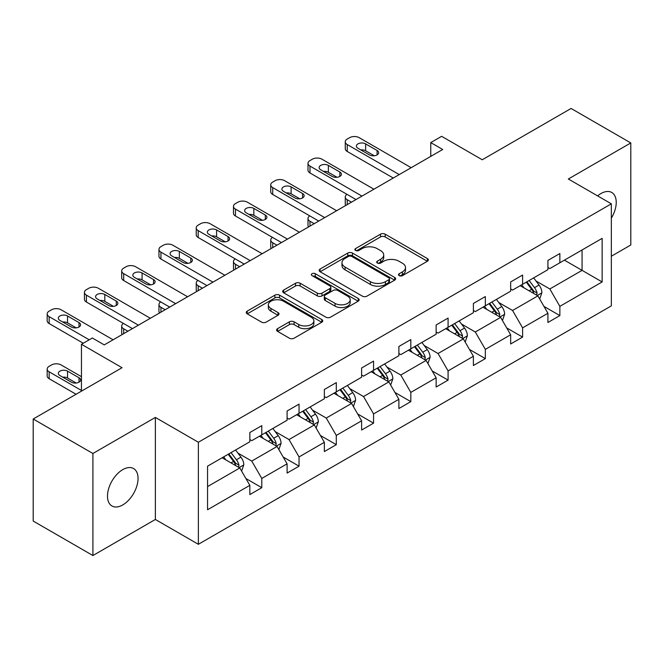 <?xml version="1.0" encoding="UTF-8"?>
<svg xmlns="http://www.w3.org/2000/svg" width="664" height="664" viewBox="0 0 664 664"><rect width="100%" height="100%" fill="white"/><g stroke="black" fill="none" stroke-linecap="round" stroke-linejoin="round"><path stroke-width="1" d="M399.18 275.643A2.324 1.336 0 0 0 402.467 275.643L427.375 261.259A3.312 1.917 0 0 0 428.346 259.906A3.312 1.917 0 0 0 427.375 258.553L385.178 234.184A3.312 1.917 0 0 0 380.489 234.184L355.58 248.568A2.324 1.336 0 0 0 354.9 249.515A2.324 1.336 0 0 0 355.58 250.461A2.324 1.336 0 0 0 358.859 250.461L362.079 248.602A10.607 6.125 0 0 1 377.086 248.602L380.605 250.635A10.607 6.125 0 0 1 383.709 254.959A10.607 6.125 0 0 1 380.605 259.292L377.376 261.159A2.324 1.336 0 0 0 376.704 262.106A2.324 1.336 0 0 0 377.376 263.052A2.324 1.336 0 0 0 380.663 263.052L383.883 261.193A10.607 6.125 0 0 1 398.89 261.193L402.409 263.218A10.607 6.125 0 0 1 405.513 267.55A10.607 6.125 0 0 1 402.409 271.883L399.18 273.742A2.324 1.336 0 0 0 398.508 274.688A2.324 1.336 0 0 0 399.18 275.643L399.18 273.742M122.765 504.922A21.622 12.483 120 0 0 136.892 485.874A21.622 12.483 120 0 0 133.58 468.552A21.622 12.483 120 0 0 122.765 469.622A21.622 12.483 120 0 0 108.647 488.671A21.622 12.483 120 0 0 111.959 505.993A21.622 12.483 120 0 0 122.765 504.922M611.336 218.149A21.622 12.483 120 0 0 611.751 192.477A21.622 12.483 120 0 0 600.945 193.548A21.622 12.483 120 0 0 597.608 195.897M611.336 256.229L630.8 244.991L630.8 142.943L571.09 108.464L482.238 159.767L441.635 136.319L430.762 142.594L430.762 156.389M92.91 555.536L155.368 519.472L155.368 417.424L92.91 453.487L92.91 555.536L33.2 521.057L33.2 419.009L122.052 367.715L81.448 344.276L81.448 391.154M92.91 453.487L33.2 419.009M277.569 328.663A3.312 1.917 0 0 0 276.597 330.016A3.312 1.917 0 0 0 277.569 331.369L289.404 338.208A3.312 1.917 0 0 0 294.094 338.208L321.758 322.239A3.312 1.917 0 0 0 322.729 320.878A3.312 1.917 0 0 0 321.758 319.525L279.561 295.165A3.312 1.917 0 0 0 274.871 295.165L247.207 311.134A3.312 1.917 0 0 0 246.236 312.487A3.312 1.917 0 0 0 247.207 313.84L261.508 322.098A3.312 1.917 0 0 0 266.198 322.098L278.033 315.267A3.312 1.917 0 0 0 279.004 313.914A3.312 1.917 0 0 0 278.033 312.561L270.945 308.461A8.873 5.121 0 0 1 268.347 304.842A8.873 5.121 0 0 1 273.817 300.111A8.873 5.121 0 0 1 283.486 301.224L311.267 317.259A8.873 5.121 0 0 1 313.864 320.878A8.873 5.121 0 0 1 308.387 325.609A8.873 5.121 0 0 1 298.725 324.505L294.094 321.832A3.312 1.917 0 0 0 289.404 321.832L277.569 328.663L277.569 331.369M81.448 344.276L92.313 338.001L104.256 344.89L442.705 149.491L430.762 142.594M155.368 417.424L198.362 442.249L611.336 203.823L611.336 305.872L198.362 544.297L198.362 442.249M630.8 142.943L568.342 178.998L611.336 203.823M362.32 296.111A3.312 1.917 0 0 0 367.009 296.111L394.673 280.142A3.312 1.917 0 0 0 395.644 278.789A3.312 1.917 0 0 0 394.673 277.436L352.468 253.067A3.312 1.917 0 0 0 347.778 253.067L320.114 269.036A3.312 1.917 0 0 0 319.143 270.397A3.312 1.917 0 0 0 320.114 271.75L362.32 296.111M312.96 276.141A2.324 1.336 0 0 1 315.309 276.465L315.309 273.709L358.211 298.476A3.312 1.917 0 0 1 359.183 299.837A3.312 1.917 0 0 1 358.211 301.19L330.547 317.16A3.312 1.917 0 0 1 325.858 317.16L283.661 292.799L283.661 290.085A3.312 1.917 0 0 0 282.69 291.438A3.312 1.917 0 0 0 283.661 292.799M283.661 290.085L295.497 283.254A3.312 1.917 0 0 1 300.186 283.254L317.301 293.131A3.312 1.917 0 0 0 321.99 293.131L329.85 288.599A3.312 1.917 0 0 0 330.821 287.246A3.312 1.917 0 0 0 329.85 285.893L312.03 275.601A2.324 1.336 0 0 1 311.35 274.655A2.324 1.336 0 0 1 312.777 273.419A2.324 1.336 0 0 1 315.309 273.709M207.558 466.178L249.838 441.767L249.838 432.53L261.782 425.632L261.782 434.87L287.097 420.254L287.097 411.016L299.041 404.119L299.041 413.357L324.356 398.74L324.356 389.502L336.299 382.605L336.299 391.851L361.614 377.227L361.614 367.989L373.558 361.1L373.558 370.338L398.881 355.721L398.881 346.475L410.817 339.586L410.817 348.824L436.14 334.208L436.14 324.97L448.084 318.073L448.084 327.31L473.399 312.694L473.399 303.456L485.342 296.559L485.342 305.797L510.657 291.181L510.657 281.943L522.601 275.045L522.601 284.283L547.916 269.667L547.916 260.429L559.86 253.532L559.86 262.778L602.14 238.368L602.14 281.943L559.86 306.353L559.86 315.591L547.916 322.488L547.916 313.25L522.601 327.867L522.601 337.104L510.657 343.993L510.657 334.756L485.342 349.372L485.342 358.618L473.399 365.507L473.399 356.269L448.084 370.885L448.084 380.123L436.14 387.021L436.14 377.783L410.817 392.399L410.817 401.637L398.881 408.534L398.881 399.296L373.558 413.913L373.558 423.151L361.614 430.048L361.614 420.81L336.299 435.426L336.299 444.664L324.356 451.561L324.356 442.315L299.041 456.94L299.041 466.178L287.097 473.067L287.097 463.829L261.782 478.445L261.782 487.691L249.838 494.58L249.838 485.342L207.558 509.753L207.558 466.178M259.392 436.248L277.062 446.457L251.747 461.073L237.919 453.089M251.747 461.073L261.782 478.445M277.062 446.457L287.097 463.829M249.838 439.56L251.747 440.664L261.782 434.87M296.65 414.743L314.329 424.943L289.006 439.56L275.187 431.575M289.006 439.56L299.041 456.94M314.329 424.943L324.356 442.315M287.097 418.046L289.006 419.15L299.041 413.357M333.909 393.229L351.588 403.43L326.265 418.046L312.445 410.07M326.265 418.046L336.299 435.426M351.588 403.43L361.614 420.81M324.356 396.532L326.265 397.636L336.299 391.851M371.168 371.716L388.847 381.916L363.532 396.532L349.704 388.556M363.532 396.532L373.558 413.913M388.847 381.916L398.881 399.296M361.614 375.027L363.532 376.131L373.558 370.338M408.435 350.202L426.105 360.411L400.79 375.027L386.963 367.043M400.79 375.027L410.817 392.399M426.105 360.411L436.14 377.783M398.881 353.514L400.79 354.618L410.817 348.824M445.693 328.688L463.364 338.897L438.049 353.514L424.221 345.529M438.049 353.514L448.084 370.885M463.364 338.897L473.399 356.269M436.14 332L438.049 333.104L448.084 327.31M482.952 307.175L500.631 317.384L475.308 332L461.488 324.015M475.308 332L485.342 349.372M500.631 317.384L510.657 334.756M473.399 310.486L475.308 311.59L485.342 305.797M520.211 285.669L537.89 295.87L512.566 310.486L498.747 302.51M512.566 310.486L522.601 327.867M537.89 295.87L547.916 313.25M510.657 288.973L512.566 290.077L522.601 284.283M564.4 260.155L582.071 270.356L549.833 288.973L536.006 280.996M549.833 288.973L559.86 306.353M602.14 281.943L582.071 270.356L582.071 249.954L602.14 238.368M155.368 519.472L198.362 544.297M547.916 267.467L549.833 268.563L559.86 262.778M207.558 486.587L239.804 467.971L222.133 457.762M239.804 467.971L249.838 485.342M543.982 306.419L559.86 315.591M506.715 327.933L522.601 337.104M469.456 349.447L485.342 358.618M432.198 370.96L448.084 380.123M394.939 392.466L410.817 401.637M357.68 413.979L373.558 423.151M320.413 435.493L336.299 444.664M283.154 457.006L299.041 466.178M245.896 478.52L261.782 487.691M400.11 275.967L402.409 274.639A10.607 6.125 0 0 0 405.513 270.306L405.513 267.55M383.709 254.959L383.709 257.723A10.607 6.125 0 0 1 380.605 262.056L378.306 263.376M427.334 261.284L385.178 236.94A3.312 1.917 0 0 0 380.489 236.94L356.502 250.793M394.623 280.166L352.468 255.823A3.312 1.917 0 0 0 347.778 255.823L320.164 271.775M388.813 279.735A2.324 1.336 0 0 0 389.486 278.789A2.324 1.336 0 0 0 388.813 277.842L351.771 256.453A2.324 1.336 0 0 0 348.484 256.453L345.089 258.412A10.607 6.125 0 0 0 341.977 262.745A10.607 6.125 0 0 0 345.089 267.077L370.404 281.694A10.607 6.125 0 0 0 385.411 281.694L388.813 279.735L388.813 282.49A2.324 1.336 0 0 0 389.486 281.544L389.486 278.789M341.977 262.745L341.977 265.5A10.607 6.125 0 0 0 345.089 269.833L345.089 267.077M388.813 282.49L385.411 284.458A10.607 6.125 0 0 1 370.404 284.458L345.089 269.833M283.702 292.824L295.497 286.01L295.497 283.254M330.821 287.246L330.821 290.002A3.312 1.917 0 0 1 329.85 291.355L321.99 295.895A3.312 1.917 0 0 1 317.301 295.895L300.186 286.01A3.312 1.917 0 0 0 295.497 286.01M315.309 276.465L358.17 301.215M335.063 303.39A8.873 5.121 0 0 0 344.732 304.494A8.873 5.121 0 0 0 350.202 299.763A8.873 5.121 0 0 0 347.604 296.144L337.818 290.492A3.312 1.917 0 0 0 333.129 290.492L325.277 295.032A3.312 1.917 0 0 0 324.306 296.385A3.312 1.917 0 0 0 325.277 297.738L335.063 303.39L335.063 306.146A8.873 5.121 0 0 0 344.732 307.258A8.873 5.121 0 0 0 350.202 302.527L350.202 299.763M324.306 296.385L324.306 299.14A3.312 1.917 0 0 0 325.277 300.493L325.277 297.738M335.063 306.146L325.277 300.493M313.864 320.878L313.864 323.642A8.873 5.121 0 0 1 308.387 328.373A8.873 5.121 0 0 1 298.725 327.261L294.094 324.588A3.312 1.917 0 0 0 289.404 324.588L277.61 331.394M268.347 304.842L268.347 307.598A8.873 5.121 0 0 0 270.945 311.217L270.945 308.461M277.992 315.292L270.945 311.217M321.716 322.264L279.561 297.92A3.312 1.917 0 0 0 274.871 297.92L247.249 313.873M539.699 299.016L541.899 292.675A8.947 5.171 -120 0 0 539.043 285.047L533.682 277.892M524.062 287.885L521.738 284.781M351.463 202.171L347.239 199.731L347.239 204.612M345.828 205.425A6.756 3.901 180 0 1 345.263 203.865L345.263 196.967A6.756 3.901 -0 0 0 347.239 199.731M536.57 295.106L537.068 293.056A8.947 5.171 -120 0 0 534.503 287.67L529.142 280.507M526.901 281.802L532.802 289.687A4.557 2.631 60 0 1 533.632 291.064L537.068 293.056M526.278 282.167L531.64 289.321A8.947 5.171 60 0 1 533.873 293.554M347.006 194.353A6.756 3.901 -0 0 0 345.263 196.967M399.238 174.59L347.239 144.569A6.756 3.901 0 0 1 345.263 141.814A6.756 3.901 0 0 1 347.239 139.05L349.629 137.672A6.756 3.901 0 0 1 359.183 137.672L411.182 167.693M345.263 141.814L345.263 148.703A6.756 3.901 180 0 0 347.239 151.467L393.262 178.035M357.987 148.288A5.403 3.121 180 0 1 356.402 146.088A5.403 3.121 180 0 1 359.739 143.2A5.403 3.121 180 0 1 365.632 143.88L377.094 150.496A5.403 3.121 180 0 1 378.679 152.703A5.403 3.121 180 0 1 375.343 155.583A5.403 3.121 180 0 1 369.45 154.911L357.987 148.288M360.801 149.915A5.403 3.121 180 0 1 365.632 150.778L374.28 155.766M502.44 320.529L504.64 314.18A8.947 5.171 -120 0 0 501.785 306.56L496.423 299.406M486.803 309.399L484.479 306.295M314.205 223.677L309.98 221.237L309.98 226.125M308.561 226.939A6.756 3.901 180 0 1 307.996 225.378L307.996 218.481A6.756 3.901 -0 0 0 309.98 221.237M499.303 316.62L499.809 314.562A8.947 5.171 -120 0 0 497.245 309.183L491.883 302.02M489.642 303.315L495.543 311.192A4.557 2.631 60 0 1 496.373 312.578L499.809 314.562M489.019 303.68L494.381 310.835A8.947 5.171 60 0 1 496.606 315.06M309.748 215.866A6.756 3.901 -0 0 0 307.996 218.481M465.182 342.043L467.381 335.693A8.947 5.171 -120 0 0 464.526 328.074L459.156 320.911M449.545 330.913L447.221 327.808M276.946 245.19L272.721 242.75L272.721 247.631M271.302 248.452A6.756 3.901 180 0 1 270.738 246.892L270.738 239.994A6.756 3.901 -0 0 0 272.721 242.75M462.044 338.134L462.542 336.075A8.947 5.171 -120 0 0 459.986 330.697L454.624 323.534M452.375 324.829L458.284 332.706A4.557 2.631 60 0 1 459.106 334.092L462.542 336.075M451.752 325.186L457.114 332.349A8.947 5.171 60 0 1 459.347 336.573M272.489 237.38A6.756 3.901 -0 0 0 270.738 239.994M361.971 196.104L309.98 166.083A6.756 3.901 0 0 1 307.996 163.319A6.756 3.901 0 0 1 309.98 160.563L312.37 159.186A6.756 3.901 0 0 1 321.924 159.186L373.915 189.207M307.996 163.319L307.996 170.216A6.756 3.901 180 0 0 309.98 172.972L356.004 199.549M320.729 169.801A5.403 3.121 180 0 1 319.143 167.594A5.403 3.121 180 0 1 322.48 164.713A5.403 3.121 180 0 1 328.373 165.394L339.835 172.009A5.403 3.121 180 0 1 341.421 174.217A5.403 3.121 180 0 1 338.084 177.097A5.403 3.121 180 0 1 332.191 176.425L320.729 169.801M323.534 171.428A5.403 3.121 180 0 1 328.373 172.283L337.022 177.28M324.713 217.609L272.721 187.597A6.756 3.901 0 0 1 270.738 184.833A6.756 3.901 0 0 1 272.721 182.077L275.103 180.699A6.756 3.901 0 0 1 284.657 180.699L336.656 210.72M270.738 184.833L270.738 191.73A6.756 3.901 180 0 0 272.721 194.486L318.745 221.062M283.47 191.315A5.403 3.121 180 0 1 281.885 189.107A5.403 3.121 180 0 1 285.221 186.227A5.403 3.121 180 0 1 291.106 186.899L302.577 193.523A5.403 3.121 180 0 1 304.153 195.731A5.403 3.121 180 0 1 300.817 198.611A5.403 3.121 180 0 1 294.932 197.938L283.47 191.315M286.275 192.942A5.403 3.121 180 0 1 291.106 193.797L299.763 198.793M427.923 363.548L430.114 357.207A8.947 5.171 -120 0 0 427.259 349.588L421.897 342.425M412.286 352.426L409.954 349.322M239.687 266.704L235.454 264.264L235.454 269.144M234.043 269.966A6.756 3.901 180 0 1 233.479 268.405L233.479 261.508A6.756 3.901 -0 0 0 235.454 264.264M424.786 359.647L425.284 357.589A8.947 5.171 -120 0 0 422.727 352.202L417.357 345.048M415.116 346.342L421.017 354.219A4.557 2.631 60 0 1 421.847 355.605L425.284 357.589M414.494 346.699L419.856 353.862A8.947 5.171 60 0 1 422.088 358.087M235.222 258.894A6.756 3.901 -0 0 0 233.479 261.508M287.454 239.123L235.454 209.102A6.756 3.901 0 0 1 233.479 206.346A6.756 3.901 0 0 1 235.454 203.591L237.845 202.213A6.756 3.901 0 0 1 247.398 202.213L299.398 232.234M233.479 206.346L233.479 213.244A6.756 3.901 180 0 0 235.454 215.999L281.486 242.576M246.203 212.829A5.403 3.121 180 0 1 244.626 210.621A5.403 3.121 180 0 1 247.962 207.741A5.403 3.121 180 0 1 253.847 208.413L265.309 215.036A5.403 3.121 180 0 1 266.895 217.244A5.403 3.121 180 0 1 263.558 220.124A5.403 3.121 180 0 1 257.673 219.444L246.203 212.829M249.017 214.455A5.403 3.121 180 0 1 253.847 215.31L262.504 220.307M390.664 385.062L392.856 378.721A8.947 5.171 -120 0 0 390 371.101L384.639 363.938M375.019 373.94L372.695 370.836M202.42 288.217L198.196 285.777L198.196 290.658M196.785 291.471A6.756 3.901 180 0 1 196.22 289.911L196.22 283.022A6.756 3.901 -0 0 0 198.196 285.777M387.527 381.153L388.025 379.102A8.947 5.171 -120 0 0 385.46 373.716L380.098 366.561M377.857 367.856L383.759 375.733A4.557 2.631 60 0 1 384.589 377.119L388.025 379.102M377.235 368.213L382.597 375.376A8.947 5.171 60 0 1 384.829 379.601M197.963 280.399A6.756 3.901 -0 0 0 196.22 283.022M250.195 260.637L198.196 230.615A6.756 3.901 0 0 1 196.22 227.86A6.756 3.901 0 0 1 198.196 225.104L200.586 223.718A6.756 3.901 0 0 1 210.139 223.718L262.139 253.739M196.22 227.86L196.22 234.757A6.756 3.901 180 0 0 198.196 237.513L244.219 264.081M208.944 234.342A5.403 3.121 180 0 1 207.359 232.134A5.403 3.121 180 0 1 210.695 229.254A5.403 3.121 180 0 1 216.588 229.927L228.051 236.55A5.403 3.121 180 0 1 229.636 238.749A5.403 3.121 180 0 1 226.299 241.638A5.403 3.121 180 0 1 220.406 240.957L208.944 234.342M211.758 235.961A5.403 3.121 180 0 1 216.588 236.824L225.245 241.821M353.397 406.575L355.597 400.234A8.947 5.171 -120 0 0 352.742 392.607L347.38 385.452M337.76 395.453L335.436 392.349M165.162 309.731L160.937 307.291L160.937 312.171M159.518 312.985A6.756 3.901 180 0 1 158.962 311.424L158.962 304.527A6.756 3.901 -0 0 0 160.937 307.291M350.26 402.666L350.766 400.616A8.947 5.171 -120 0 0 348.202 395.229L342.84 388.075M340.599 389.37L346.5 397.246A4.557 2.631 60 0 1 347.33 398.632L350.766 400.616M339.976 389.726L345.338 396.881A8.947 5.171 60 0 1 347.571 401.114M160.705 301.912A6.756 3.901 -0 0 0 158.962 304.527M212.936 282.15L160.937 252.129A6.756 3.901 0 0 1 158.962 249.373A6.756 3.901 0 0 1 160.937 246.61L163.327 245.232A6.756 3.901 0 0 1 172.881 245.232L224.872 275.253M158.962 249.373L158.962 256.262A6.756 3.901 180 0 0 160.937 259.026L206.96 285.595M171.685 255.856A5.403 3.121 180 0 1 170.1 253.648A5.403 3.121 180 0 1 173.437 250.76A5.403 3.121 180 0 1 179.33 251.44L190.792 258.055A5.403 3.121 180 0 1 192.377 260.263A5.403 3.121 180 0 1 189.041 263.151A5.403 3.121 180 0 1 183.148 262.471L171.685 255.856M174.499 257.474A5.403 3.121 180 0 1 179.33 258.337L187.978 263.334M316.139 428.089L318.338 421.74A8.947 5.171 -120 0 0 315.483 414.12L310.121 406.966M300.502 416.959L298.178 413.855M127.903 331.245L123.678 328.804L123.678 333.685M122.259 334.498A6.756 3.901 180 0 1 121.695 332.938L121.695 326.041A6.756 3.901 -0 0 0 123.678 328.804M313.001 424.18L313.508 422.121A8.947 5.171 -120 0 0 310.943 416.743L305.581 409.58M303.34 410.875L309.241 418.76A4.557 2.631 60 0 1 310.071 420.138L313.508 422.121M302.718 411.24L308.079 418.395A8.947 5.171 60 0 1 310.304 422.619M123.446 323.426A6.756 3.901 -0 0 0 121.695 326.041M175.669 303.664L123.678 273.643A6.756 3.901 0 0 1 121.695 270.887A6.756 3.901 0 0 1 123.678 268.123L126.06 266.745A6.756 3.901 0 0 1 135.622 266.745L187.613 296.767M121.695 270.887L121.695 277.776A6.756 3.901 180 0 0 123.678 280.54L169.702 307.108M134.427 277.361A5.403 3.121 180 0 1 132.841 275.162A5.403 3.121 180 0 1 136.178 272.273A5.403 3.121 180 0 1 142.071 272.954L153.533 279.569A5.403 3.121 180 0 1 155.119 281.777A5.403 3.121 180 0 1 151.782 284.657A5.403 3.121 180 0 1 145.889 283.984L134.427 277.361M137.232 278.988A5.403 3.121 180 0 1 142.071 279.843L150.72 284.839M278.88 449.603L281.079 443.253A8.947 5.171 -120 0 0 278.216 435.634L272.854 428.479M263.243 438.472L260.919 435.368M275.743 445.693L276.241 443.635A8.947 5.171 -120 0 0 273.684 438.257L268.322 431.094M266.073 432.389L271.974 440.265A4.557 2.631 60 0 1 272.804 441.651L276.241 443.635M265.451 432.754L270.812 439.908A8.947 5.171 60 0 1 273.045 444.133M138.411 325.177L86.42 295.156A6.756 3.901 0 0 1 84.436 292.392A6.756 3.901 0 0 1 86.42 289.637L88.802 288.259A6.756 3.901 0 0 1 98.355 288.259L150.355 318.28M84.436 292.392L84.436 299.29A6.756 3.901 180 0 0 86.42 302.045L132.443 328.622M97.16 298.875A5.403 3.121 180 0 1 95.583 296.667A5.403 3.121 180 0 1 98.919 293.787A5.403 3.121 180 0 1 104.804 294.467L116.275 301.082A5.403 3.121 180 0 1 117.852 303.29A5.403 3.121 180 0 1 114.515 306.17A5.403 3.121 180 0 1 108.63 305.498L97.16 298.875M99.974 300.502A5.403 3.121 180 0 1 104.804 301.356L113.461 306.353M241.621 471.108L243.812 464.767A8.947 5.171 -120 0 0 240.957 457.147L235.596 449.984M81.448 390.465L49.153 371.823A6.756 3.901 -0 0 1 47.177 369.068A6.756 3.901 -0 0 1 49.153 366.312L51.543 364.934A6.756 3.901 -0 0 1 61.096 364.934L81.448 376.679M225.976 459.986L223.652 456.882M76.07 394.258L49.153 378.721A6.756 3.901 180 0 1 47.177 375.965L47.177 369.068M76.202 383.028L67.545 378.032A5.403 3.121 -0 0 0 62.715 377.169M238.484 467.207L238.982 465.149A8.947 5.171 -120 0 0 236.417 459.762L231.055 452.607M228.814 453.902L234.716 461.779A4.557 2.631 60 0 1 235.546 463.165L238.982 465.149M228.192 454.259L233.554 461.422A8.947 5.171 60 0 1 235.786 465.647M59.901 375.55L71.372 382.165A5.403 3.121 -0 0 0 77.256 382.846A5.403 3.121 -0 0 0 80.593 379.957A5.403 3.121 -0 0 0 79.008 377.758L67.545 371.134A5.403 3.121 -0 0 0 61.661 370.462A5.403 3.121 -0 0 0 58.324 373.342A5.403 3.121 -0 0 0 59.901 375.55M89.208 339.794L49.153 316.662A6.756 3.901 0 0 1 47.177 313.906A6.756 3.901 0 0 1 49.153 311.15L51.543 309.773A6.756 3.901 0 0 1 61.096 309.773L113.096 339.794M47.177 313.906L47.177 320.803A6.756 3.901 180 0 0 49.153 323.559L83.241 343.238M59.901 320.388A5.403 3.121 180 0 1 58.324 318.18A5.403 3.121 180 0 1 61.661 315.3A5.403 3.121 180 0 1 67.545 315.973L79.008 322.596A5.403 3.121 180 0 1 80.593 324.804A5.403 3.121 180 0 1 77.256 327.684A5.403 3.121 180 0 1 71.372 327.012L59.901 320.388M62.715 322.015A5.403 3.121 180 0 1 67.545 322.87L76.202 327.867M402.409 274.639L402.409 271.883M377.376 263.052L377.376 261.159M380.605 262.056L380.605 259.292M355.58 250.461L355.58 248.568M380.489 236.94L380.489 234.184M385.178 236.94L385.178 234.184M427.375 261.259L427.375 258.553M320.114 271.75L320.114 269.036M347.778 255.823L347.778 253.067M352.468 255.823L352.468 253.067M394.673 280.142L394.673 277.436M370.404 284.458L370.404 281.694M385.411 284.458L385.411 281.694M300.186 286.01L300.186 283.254M317.301 295.895L317.301 293.131M321.99 295.895L321.99 293.131M329.85 291.355L329.85 288.599M358.211 301.19L358.211 298.476M289.404 324.588L289.404 321.832M294.094 324.588L294.094 321.832M298.725 327.261L298.725 324.505M278.033 315.267L278.033 312.561M247.207 313.84L247.207 311.134M274.871 297.92L274.871 295.165M279.561 297.92L279.561 295.165M321.758 322.239L321.758 319.525M537.242 295.497L541.841 292.841M534.503 287.67L539.043 285.047M529.092 290.791L531.64 289.321M347.239 151.467L347.239 144.569M365.632 143.88L365.632 150.778M377.094 150.496L377.094 154.911M499.984 317.01L504.582 314.354M497.245 309.183L501.785 306.56M491.833 312.304L494.381 310.835M462.725 338.524L467.323 335.868M459.986 330.697L464.526 328.074M454.574 333.818L457.114 332.349M309.98 172.972L309.98 166.083M328.373 165.394L328.373 172.283M339.835 172.009L339.835 176.425M272.721 194.486L272.721 187.597M291.106 186.899L291.106 193.797M302.577 193.523L302.577 197.938M425.458 360.037L430.056 357.381M422.727 352.202L427.259 349.588M417.316 355.331L419.856 353.862M235.454 215.999L235.454 209.102M253.847 208.413L253.847 215.31M265.309 215.036L265.309 219.444M388.199 381.551L392.797 378.895M385.46 373.716L390 371.101M380.049 376.845L382.597 375.376M198.196 237.513L198.196 230.615M216.588 229.927L216.588 236.824M228.051 236.55L228.051 240.957M350.941 403.056L355.539 400.409M348.202 395.229L352.742 392.607M342.79 398.35L345.338 396.881M160.937 259.026L160.937 252.129M179.33 251.44L179.33 258.337M190.792 258.055L190.792 262.471M313.682 424.57L318.28 421.914M310.943 416.743L315.483 414.12M305.531 419.864L308.079 418.395M123.678 280.54L123.678 273.643M142.071 272.954L142.071 279.843M153.533 279.569L153.533 283.984M276.423 446.084L281.021 443.427M273.684 438.257L278.216 435.634M268.273 441.377L270.812 439.908M86.42 302.045L86.42 295.156M104.804 294.467L104.804 301.356M116.275 301.082L116.275 305.498M49.153 371.823L49.153 378.721M239.156 467.597L243.754 464.941M236.417 459.762L240.957 457.147M231.006 462.891L233.554 461.422M67.545 378.032L67.545 371.134M79.008 382.165L79.008 377.758M49.153 323.559L49.153 316.662M67.545 315.973L67.545 322.87M79.008 322.596L79.008 327.012"/></g></svg>
